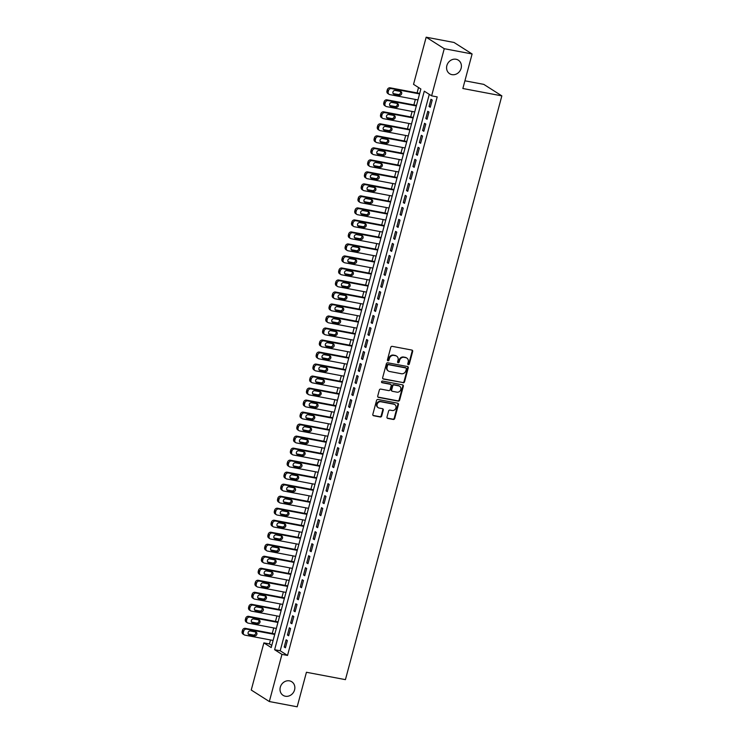 <?xml version="1.0" encoding="UTF-8"?>
<svg xmlns="http://www.w3.org/2000/svg" width="744" height="744" viewBox="0 0 744 744"><rect width="100%" height="100%" fill="white"/><g stroke="black" fill="none" stroke-linecap="round" stroke-linejoin="round"><path stroke-width="1.12" d="M408.317 364.672A0.865 0.772 122.5 0 0 409.302 363.983L412.66 351.456A1.237 1.097 122.5 0 0 411.888 350.071L392.2 346.351A1.237 1.097 122.5 0 0 390.786 347.327L387.429 359.854A0.865 0.772 122.5 0 0 388.963 360.143L389.4 358.524A3.953 3.506 122.5 0 1 393.911 355.409L395.548 355.716A3.953 3.506 122.5 0 1 398.04 360.152L397.603 361.77A0.865 0.772 122.5 0 0 398.152 362.747A0.865 0.772 122.5 0 0 399.137 362.068L399.565 360.44A3.953 3.506 122.5 0 1 404.076 357.334L405.722 357.641A3.953 3.506 122.5 0 1 408.205 362.077L407.777 363.695A0.865 0.772 122.5 0 0 408.317 364.672M407.87 364.365A0.865 0.772 122.5 0 0 408.819 363.677L412.176 351.149A1.237 1.097 122.5 0 0 411.962 350.089M387.522 360.514A0.865 0.772 122.5 0 0 388.48 359.826L388.907 358.208L389.4 358.524M397.696 362.44A0.865 0.772 122.5 0 0 398.644 361.751L399.082 360.133L399.565 360.44M289.5 680.862A8.054 7.152 122.5 0 0 280.758 685.922A8.054 7.152 122.5 0 0 283.111 695.352A8.054 7.152 122.5 0 0 285.38 696.235A8.054 7.152 122.5 0 0 294.113 691.185A8.054 7.152 122.5 0 0 291.76 681.755A8.054 7.152 122.5 0 0 289.5 680.862M456.053 59.26A8.054 7.152 122.5 0 0 447.311 64.319A8.054 7.152 122.5 0 0 449.674 73.74A8.054 7.152 122.5 0 0 451.934 74.633A8.054 7.152 122.5 0 0 460.676 69.573A8.054 7.152 122.5 0 0 458.313 60.152A8.054 7.152 122.5 0 0 456.053 59.26M386.992 417.031A1.237 1.097 122.5 0 0 387.773 418.416L393.297 419.458A1.237 1.097 122.5 0 0 394.701 418.491L398.431 404.578A1.237 1.097 122.5 0 0 397.649 403.192L377.971 399.463A1.237 1.097 122.5 0 0 376.557 400.439L372.828 414.352A1.237 1.097 122.5 0 0 373.609 415.738L380.277 417.003A1.237 1.097 122.5 0 0 381.691 416.026L383.281 410.074A1.237 1.097 122.5 0 0 382.509 408.689L379.198 408.065A3.301 2.929 122.5 0 1 380.891 401.751L393.846 404.206A3.301 2.929 122.5 0 1 392.153 410.511L389.996 410.102A1.237 1.097 122.5 0 0 388.591 411.079L386.992 417.031M426.173 37.2L454.026 42.464L472.105 53.968L462.852 88.499L501.847 95.874L345.43 679.644L306.435 672.269L297.182 706.8L269.328 701.536L251.239 690.032L263.878 642.89L271.207 647.55L420.872 89.01L413.534 84.342L426.173 37.2L444.252 48.695L431.622 95.846L424.285 91.186L274.629 649.726L281.957 654.385L269.328 701.536M472.105 53.968L444.252 48.695M429.288 94.367L280.2 650.777L287.528 655.445L437.193 96.897L431.622 95.846M287.528 655.445L281.957 654.385M403.118 382.788A1.237 1.097 122.5 0 0 404.531 381.821L408.251 367.908A1.237 1.097 122.5 0 0 407.479 366.522L387.791 362.802A1.237 1.097 122.5 0 0 386.387 363.769L382.658 377.682A1.237 1.097 122.5 0 0 383.43 379.068L402.625 382.481A1.237 1.097 122.5 0 0 404.038 381.505L407.768 367.601A1.237 1.097 122.5 0 0 407.554 366.541M403.341 386.238L399.612 400.151A1.237 1.097 122.5 0 1 398.207 401.128L378.519 397.408A1.237 1.097 122.5 0 1 377.738 396.022L379.338 390.061A1.237 1.097 122.5 0 1 380.751 389.093L388.731 390.6A1.237 1.097 122.5 0 0 390.144 389.633L391.195 385.68A1.237 1.097 122.5 0 0 390.423 384.295L382.109 382.723A0.865 0.772 122.5 0 1 382.556 381.067L402.569 384.853A1.237 1.097 122.5 0 1 403.341 386.238L402.857 385.931L399.128 399.844L399.612 400.151M430.264 107.257L432.199 100.049L430.981 99.278L429.046 106.476L430.264 107.257M427.047 119.273L428.981 112.065L427.754 111.284L425.828 118.491L427.047 119.273M423.829 131.279L425.763 124.071L424.536 123.299L422.611 130.507L423.829 131.279M420.611 143.294L422.546 136.087L421.318 135.306L419.393 142.513L420.611 143.294M417.393 155.301L419.328 148.093L418.1 147.321L416.175 154.529L417.393 155.301M414.176 167.316L416.11 160.109L414.882 159.328L412.957 166.535L414.176 167.316M410.958 179.323L412.883 172.124L411.664 171.343L409.73 178.551L410.958 179.323M407.74 191.338L409.665 184.131L408.447 183.359L406.512 190.566L407.74 191.338M404.522 203.354L406.447 196.146L405.229 195.365L403.295 202.573L404.522 203.354M401.304 215.36L403.229 208.153L402.011 207.381L400.077 214.588L401.304 215.36M398.087 227.376L400.012 220.168L398.793 219.387L396.859 226.595L398.087 227.376M394.859 239.382L396.794 232.175L395.576 231.403L393.641 238.61L394.859 239.382M391.642 251.398L393.576 244.19L392.358 243.409L390.423 250.616L391.642 251.398M388.424 263.413L390.358 256.206L389.14 255.424L387.206 262.632L388.424 263.413M385.206 275.419L387.14 268.212L385.913 267.44L383.988 274.648L385.206 275.419M381.988 287.435L383.923 280.228L382.695 279.446L380.77 286.654L381.988 287.435M378.77 299.441L380.705 292.234L379.477 291.462L377.552 298.669L378.77 299.441M375.553 311.457L377.487 304.25L376.259 303.468L374.334 310.676L375.553 311.457M372.335 323.463L374.269 316.256L373.042 315.484L371.117 322.691L372.335 323.463M369.117 335.479L371.042 328.271L369.824 327.5L367.889 334.698L369.117 335.479M365.899 347.495L367.824 340.287L366.606 339.506L364.672 346.713L365.899 347.495M362.681 359.501L364.607 352.293L363.388 351.521L361.454 358.729L362.681 359.501M359.464 371.516L361.389 364.309L360.17 363.528L358.236 370.735L359.464 371.516M356.246 383.523L358.171 376.315L356.953 375.543L355.018 382.751L356.246 383.523M353.019 395.538L354.953 388.331L353.735 387.55L351.8 394.757L353.019 395.538M349.801 407.545L351.735 400.346L350.517 399.565L348.583 406.773L349.801 407.545M346.583 419.56L348.518 412.353L347.299 411.581L345.365 418.779L346.583 419.56M343.365 431.576L345.3 424.368L344.072 423.587L342.147 430.795L343.365 431.576M340.148 443.582L342.082 436.375L340.854 435.603L338.929 442.81L340.148 443.582M336.93 455.598L338.864 448.39L337.637 447.609L335.711 454.817L336.93 455.598M333.712 467.604L335.646 460.397L334.419 459.625L332.494 466.832L333.712 467.604M330.494 479.62L332.428 472.412L331.201 471.631L329.276 478.838L330.494 479.62M327.276 491.635L329.201 484.428L327.983 483.647L326.049 490.854L327.276 491.635M324.058 503.642L325.984 496.434L324.765 495.662L322.831 502.87L324.058 503.642M320.841 515.657L322.766 508.45L321.548 507.668L319.613 514.876L320.841 515.657M317.623 527.663L319.548 520.456L318.33 519.684L316.395 526.891L317.623 527.663M314.405 539.679L316.33 532.471L315.112 531.69L313.178 538.898L314.405 539.679M311.178 551.685L313.112 544.478L311.894 543.706L309.96 550.913L311.178 551.685M307.96 563.701L309.895 556.493L308.676 555.712L306.742 562.92L307.96 563.701M304.742 575.716L306.677 568.509L305.459 567.728L303.524 574.935L304.742 575.716M301.525 587.723L303.459 580.515L302.231 579.743L300.306 586.951L301.525 587.723M298.307 599.738L300.241 592.531L299.014 591.75L297.089 598.957L298.307 599.738M295.089 611.745L297.023 604.537L295.796 603.765L293.871 610.973L295.089 611.745M291.871 623.76L293.806 616.553L292.578 615.772L290.653 622.979L291.871 623.76M288.653 635.767L290.588 628.559L289.36 627.787L287.435 634.995L288.653 635.767M286.142 639.803L284.208 647.001L285.436 647.782L287.361 640.575L286.142 639.803M418.537 87.522L417.096 92.916M415.347 99.436L413.878 104.923M412.13 111.451L410.66 116.938M408.912 123.458L407.442 128.945M405.694 135.473L404.224 140.96M402.476 147.479L400.997 152.966M399.249 159.495L397.78 164.982M396.031 171.511L394.562 176.998M392.813 183.517L391.344 189.004M389.596 195.532L388.126 201.02M386.378 207.539L384.908 213.026M383.16 219.554L381.691 225.041M379.942 231.57L378.473 237.048M376.724 243.576L375.255 249.063M373.507 255.592L372.037 261.079M370.289 267.598L368.819 273.085M367.071 279.614L365.602 285.101M363.853 291.62L362.384 297.107M360.635 303.636L359.157 309.123M357.408 315.651L355.939 321.138M354.191 327.658L352.721 333.145M350.973 339.673L349.503 345.16M347.755 351.68L346.286 357.167M344.537 363.695L343.068 369.182M341.319 375.701L339.85 381.188M338.102 387.717L336.632 393.204M334.884 399.733L333.414 405.22M331.666 411.739L330.197 417.226M328.448 423.755L326.979 429.242M325.23 435.761L323.761 441.248M322.012 447.776L320.543 453.263M318.795 459.792L317.316 465.27M315.568 471.798L314.098 477.285M312.35 483.814L310.88 489.301M309.132 495.82L307.663 501.307M305.914 507.836L304.445 513.323M302.696 519.842L301.227 525.329M299.479 531.858L298.009 537.345M296.261 543.873L294.791 549.351M293.043 555.88L291.574 561.367M289.825 567.895L288.356 573.382M286.607 579.901L285.138 585.389M283.39 591.917L281.92 597.404M280.172 603.923L278.702 609.41M276.954 615.939L275.475 621.426M273.727 627.955L272.257 633.442M270.509 639.961L269.449 643.941L271.774 645.42M501.847 95.874L483.767 84.37L464.916 80.808M269.449 643.941L263.878 642.89M280.2 650.777L274.629 649.726M429.046 106.476L430.404 106.736M425.828 118.491L427.186 118.752M422.611 130.507L423.968 130.758M419.393 142.513L420.751 142.774M416.175 154.529L417.533 154.78M412.957 166.535L414.315 166.796M409.73 178.551L411.097 178.811M406.512 190.566L407.879 190.817M403.295 202.573L404.662 202.833M400.077 214.588L401.444 214.839M396.859 226.595L398.217 226.855M393.641 238.61L394.999 238.861M390.423 250.616L391.781 250.877M387.206 262.632L388.563 262.892M383.988 274.648L385.346 274.899M380.77 286.654L382.128 286.914M377.552 298.669L378.91 298.921M374.334 310.676L375.692 310.936M371.117 322.691L372.474 322.952M367.889 334.698L369.257 334.958M364.672 346.713L366.039 346.974M361.454 358.729L362.821 358.98M358.236 370.735L359.603 370.996M355.018 382.751L356.376 383.002M351.8 394.757L353.158 395.018M348.583 406.773L349.94 407.033M345.365 418.779L346.723 419.039M342.147 430.795L343.505 431.055M338.929 442.81L340.287 443.061M335.711 454.817L337.069 455.077M332.494 466.832L333.851 467.083M329.276 478.838L330.634 479.099M326.049 490.854L327.416 491.114M322.831 502.87L324.198 503.121M319.613 514.876L320.98 515.136M316.395 526.891L317.762 527.143M313.178 538.898L314.535 539.158M309.96 550.913L311.317 551.174M306.742 562.92L308.1 563.18M303.524 574.935L304.882 575.196M300.306 586.951L301.664 587.202M297.089 598.957L298.446 599.218M293.871 610.973L295.228 611.224M290.653 622.979L292.011 623.24M287.435 634.995L288.793 635.255M284.208 647.001L285.575 647.261M406.829 358.078L406.345 357.771A3.953 3.506 122.5 0 0 405.229 357.334L405.722 357.641M399.082 360.133A3.953 3.506 122.5 0 1 403.592 357.018L405.229 357.334M396.664 356.153L396.171 355.846A3.953 3.506 122.5 0 0 395.064 355.409L395.548 355.716M388.907 358.208A3.953 3.506 122.5 0 1 393.418 355.102L395.064 355.409M382.862 378.743A1.237 1.097 122.5 0 0 382.946 378.761L402.625 382.481M406.373 368.912A0.865 0.772 122.5 0 0 405.833 367.945L388.554 364.681A0.865 0.772 122.5 0 0 387.568 365.36L387.113 367.071A3.953 3.506 122.5 0 0 389.596 371.498L401.407 373.739A3.953 3.506 122.5 0 0 405.917 370.624L406.373 368.912M405.778 367.908A0.865 0.772 122.5 0 0 405.341 367.638L405.833 367.945M388.489 371.061L387.996 370.754A3.953 3.506 122.5 0 1 386.62 366.755L387.075 365.044A0.865 0.772 122.5 0 1 388.061 364.365L405.341 367.638M377.952 397.073A1.237 1.097 122.5 0 0 378.036 397.091L397.714 400.811A1.237 1.097 122.5 0 0 399.128 399.844M390.767 384.434L390.274 384.118A1.237 1.097 122.5 0 0 389.93 383.978L381.653 382.416M397.017 392.172A3.301 2.929 122.5 0 0 398.7 385.857L394.143 384.992A1.237 1.097 122.5 0 0 392.73 385.969L391.67 389.921A1.237 1.097 122.5 0 0 392.451 391.307L397.017 392.172M399.63 386.229L399.147 385.913A3.301 2.929 122.5 0 0 398.217 385.55L398.7 385.857M392.097 391.167L391.614 390.86A1.237 1.097 122.5 0 1 391.186 389.605L392.237 385.662A1.237 1.097 122.5 0 1 393.65 384.685L398.217 385.55M402.857 385.931A1.237 1.097 122.5 0 0 402.644 384.871M394.776 404.569L394.283 404.262A3.301 2.929 122.5 0 0 393.362 403.89L393.846 404.206M378.268 407.693L377.785 407.387A3.301 2.929 122.5 0 1 380.398 401.444L393.362 403.89M373.042 415.412A1.237 1.097 122.5 0 0 373.116 415.431L379.793 416.687A1.237 1.097 122.5 0 0 381.198 415.719L382.797 409.758A1.237 1.097 122.5 0 0 382.583 408.707M387.206 418.091A1.237 1.097 122.5 0 0 387.28 418.109L392.804 419.151A1.237 1.097 122.5 0 0 394.218 418.175L397.938 404.262A1.237 1.097 122.5 0 0 397.733 403.211M419.69 93.4L390.182 87.82A2.52 2.232 -57.5 0 0 387.308 89.801L386.982 91.001A2.52 2.232 -57.5 0 0 387.866 93.549L389.084 94.33A2.52 2.232 122.5 0 0 389.791 94.609L417.942 99.929M389.084 94.33A2.52 2.232 122.5 0 1 388.21 91.782L388.526 90.582A2.52 2.232 122.5 0 1 391.4 88.601L419.551 93.921M393.009 93.53L398.217 94.516A2.018 1.786 122.5 0 0 400.328 91.419M394.097 94.283L399.444 95.297A2.018 1.786 122.5 0 0 400.467 91.447L395.12 90.443A2.018 1.786 122.5 0 0 394.097 94.283L393.083 93.642M416.473 105.415L386.964 99.835A2.52 2.232 -57.5 0 0 384.09 101.816L383.764 103.016A2.52 2.232 -57.5 0 0 384.648 105.564L385.866 106.336A2.52 2.232 122.5 0 0 386.573 106.615L414.724 111.944M385.866 106.336A2.52 2.232 122.5 0 1 384.992 103.797L385.308 102.588A2.52 2.232 122.5 0 1 388.182 100.607L416.333 105.936M389.791 105.546L394.999 106.532A2.018 1.786 122.5 0 0 397.11 103.435M390.87 106.299L396.227 107.303A2.018 1.786 122.5 0 0 397.25 103.463L391.902 102.449A2.018 1.786 122.5 0 0 390.87 106.299L389.865 105.657M413.255 117.422L383.746 111.842A2.52 2.232 -57.5 0 0 380.872 113.823L380.547 115.032A2.52 2.232 -57.5 0 0 381.43 117.571L382.649 118.352A2.52 2.232 122.5 0 0 383.355 118.631L411.506 123.95M382.649 118.352A2.52 2.232 122.5 0 1 381.774 115.804L382.091 114.604A2.52 2.232 122.5 0 1 384.964 112.623L413.115 117.943M386.573 117.552L391.781 118.538A2.018 1.786 122.5 0 0 393.892 115.45M387.652 118.305L392.999 119.319A2.018 1.786 122.5 0 0 394.032 115.478L388.684 114.464A2.018 1.786 122.5 0 0 387.652 118.305L386.648 117.664M410.037 129.437L380.528 123.857A2.52 2.232 -57.5 0 0 377.654 125.838L377.329 127.038A2.52 2.232 -57.5 0 0 378.203 129.586L379.431 130.358A2.52 2.232 122.5 0 0 380.138 130.637L408.289 135.966M379.431 130.358A2.52 2.232 122.5 0 1 378.547 127.819L378.873 126.62A2.52 2.232 122.5 0 1 381.746 124.639L409.898 129.958M383.355 129.568L388.563 130.553A2.018 1.786 122.5 0 0 390.674 127.457M384.434 130.321L389.782 131.325A2.018 1.786 122.5 0 0 390.814 127.484L385.466 126.471A2.018 1.786 122.5 0 0 384.434 130.321L383.43 129.679M406.819 141.453L377.301 135.873A2.52 2.232 -57.5 0 0 374.437 137.854L374.111 139.054A2.52 2.232 -57.5 0 0 374.985 141.593L376.213 142.374A2.52 2.232 122.5 0 0 376.92 142.653L405.071 147.972M376.213 142.374A2.52 2.232 122.5 0 1 375.329 139.826L375.655 138.626A2.52 2.232 122.5 0 1 378.529 136.645L406.68 141.965M380.138 141.583L385.346 142.56A2.018 1.786 122.5 0 0 387.457 139.472M381.216 142.327L386.564 143.341A2.018 1.786 122.5 0 0 387.596 139.5L382.249 138.486A2.018 1.786 122.5 0 0 381.216 142.327L380.212 141.685M403.601 153.459L374.083 147.879A2.52 2.232 -57.5 0 0 371.219 149.86L370.893 151.06A2.52 2.232 -57.5 0 0 371.768 153.608L372.995 154.389A2.52 2.232 122.5 0 0 373.702 154.668L401.853 159.988M372.995 154.389A2.52 2.232 122.5 0 1 372.112 151.841L372.437 150.641A2.52 2.232 122.5 0 1 375.311 148.661L403.462 153.98M376.92 153.59L382.128 154.575A2.018 1.786 122.5 0 0 384.239 151.478M377.999 154.343L383.346 155.357A2.018 1.786 122.5 0 0 384.378 151.506L379.031 150.502A2.018 1.786 122.5 0 0 377.999 154.343L376.994 153.701M400.374 165.475L370.865 159.895A2.52 2.232 -57.5 0 0 367.992 161.876L367.676 163.076A2.52 2.232 -57.5 0 0 368.55 165.624L369.777 166.396A2.52 2.232 122.5 0 0 370.484 166.675L398.626 171.994M369.777 166.396A2.52 2.232 122.5 0 1 368.894 163.847L369.219 162.648A2.52 2.232 122.5 0 1 372.093 160.667L400.244 165.996M373.702 165.605L378.91 166.591A2.018 1.786 122.5 0 0 381.021 163.494M374.781 166.349L380.128 167.363A2.018 1.786 122.5 0 0 381.161 163.522L375.813 162.508A2.018 1.786 122.5 0 0 374.781 166.349L373.776 165.717M397.157 177.481L367.648 171.901A2.52 2.232 -57.5 0 0 364.774 173.882L364.458 175.082A2.52 2.232 -57.5 0 0 365.332 177.63L366.56 178.411A2.52 2.232 122.5 0 0 367.266 178.69L395.408 184.01M366.56 178.411A2.52 2.232 122.5 0 1 365.676 175.863L366.002 174.663A2.52 2.232 122.5 0 1 368.875 172.682L397.017 178.002M370.484 177.611L375.692 178.597A2.018 1.786 122.5 0 0 377.803 175.51M371.563 178.365L376.91 179.378A2.018 1.786 122.5 0 0 377.943 175.528L372.595 174.524A2.018 1.786 122.5 0 0 371.563 178.365L370.558 177.723M393.939 189.497L364.43 183.917A2.52 2.232 -57.5 0 0 361.556 185.898L361.24 187.097A2.52 2.232 -57.5 0 0 362.114 189.646L363.332 190.418A2.52 2.232 122.5 0 0 364.039 190.697L392.19 196.025M363.332 190.418A2.52 2.232 122.5 0 1 362.458 187.879L362.784 186.67A2.52 2.232 122.5 0 1 365.657 184.689L393.799 190.018M367.266 189.627L372.474 190.613A2.018 1.786 122.5 0 0 374.576 187.516M368.345 190.38L373.693 191.385A2.018 1.786 122.5 0 0 374.725 187.544L369.377 186.53A2.018 1.786 122.5 0 0 368.345 190.38L367.341 189.739M390.721 201.503L361.212 195.923A2.52 2.232 -57.5 0 0 358.338 197.904L358.022 199.113A2.52 2.232 -57.5 0 0 358.896 201.652L360.115 202.433A2.52 2.232 122.5 0 0 360.821 202.712L388.973 208.032M360.115 202.433A2.52 2.232 122.5 0 1 359.24 199.885L359.566 198.685A2.52 2.232 122.5 0 1 362.43 196.704L390.581 202.024M364.048 201.633L369.257 202.619A2.018 1.786 122.5 0 0 371.358 199.532M365.127 202.387L370.475 203.4A2.018 1.786 122.5 0 0 371.507 199.559L366.16 198.546A2.018 1.786 122.5 0 0 365.127 202.387L364.123 201.745M387.503 213.519L357.994 207.939A2.52 2.232 -57.5 0 0 355.121 209.92L354.804 211.119A2.52 2.232 -57.5 0 0 355.678 213.668L356.897 214.439A2.52 2.232 122.5 0 0 357.604 214.718L385.755 220.047M356.897 214.439A2.52 2.232 122.5 0 1 356.023 211.9L356.348 210.701A2.52 2.232 122.5 0 1 359.213 208.72L387.364 214.04M360.831 213.649L366.029 214.635A2.018 1.786 122.5 0 0 368.141 211.538M361.909 214.402L367.257 215.407A2.018 1.786 122.5 0 0 368.289 211.566L362.942 210.552A2.018 1.786 122.5 0 0 361.909 214.402L360.896 213.761M384.285 225.534L354.776 219.954A2.52 2.232 -57.5 0 0 351.903 221.935L351.577 223.135A2.52 2.232 -57.5 0 0 352.461 225.674L353.679 226.455A2.52 2.232 122.5 0 0 354.386 226.734L382.537 232.054M353.679 226.455A2.52 2.232 122.5 0 1 352.805 223.907L353.121 222.707A2.52 2.232 122.5 0 1 355.995 220.726L384.146 226.055M357.613 225.665L362.812 226.641A2.018 1.786 122.5 0 0 364.923 223.553M358.692 226.409L364.039 227.422A2.018 1.786 122.5 0 0 365.062 223.581L359.715 222.568A2.018 1.786 122.5 0 0 358.692 226.409L357.678 225.767M381.067 237.541L351.559 231.961A2.52 2.232 -57.5 0 0 348.685 233.942L348.359 235.141A2.52 2.232 -57.5 0 0 349.243 237.689L350.461 238.471A2.52 2.232 122.5 0 0 351.168 238.75L379.319 244.069M350.461 238.471A2.52 2.232 122.5 0 1 349.587 235.922L349.903 234.723A2.52 2.232 122.5 0 1 352.777 232.742L380.928 238.061M354.395 237.671L359.594 238.657A2.018 1.786 122.5 0 0 361.705 235.56M355.474 238.424L360.821 239.438A2.018 1.786 122.5 0 0 361.844 235.588L356.497 234.583A2.018 1.786 122.5 0 0 355.474 238.424L354.46 237.782M377.85 249.556L348.341 243.976A2.52 2.232 -57.5 0 0 345.467 245.957L345.142 247.157A2.52 2.232 -57.5 0 0 346.025 249.705L347.243 250.477A2.52 2.232 122.5 0 0 347.95 250.756L376.101 256.076M347.243 250.477A2.52 2.232 122.5 0 1 346.369 247.938L346.685 246.729A2.52 2.232 122.5 0 1 349.559 244.748L377.71 250.077M351.168 249.686L356.376 250.672A2.018 1.786 122.5 0 0 358.487 247.575M352.256 250.43L357.604 251.444A2.018 1.786 122.5 0 0 358.627 247.603L353.279 246.589A2.018 1.786 122.5 0 0 352.256 250.43L351.242 249.798M374.632 261.562L345.123 255.983A2.52 2.232 -57.5 0 0 342.249 257.963L341.924 259.172A2.52 2.232 -57.5 0 0 342.807 261.711L344.026 262.493A2.52 2.232 122.5 0 0 344.732 262.772L372.884 268.091M344.026 262.493A2.52 2.232 122.5 0 1 343.151 259.944L343.468 258.745A2.52 2.232 122.5 0 1 346.341 256.764L374.492 262.083M347.95 261.693L353.158 262.678A2.018 1.786 122.5 0 0 355.269 259.591M349.029 262.446L354.386 263.46A2.018 1.786 122.5 0 0 355.409 259.609L350.061 258.605A2.018 1.786 122.5 0 0 349.029 262.446L348.025 261.804M371.414 273.578L341.905 267.998A2.52 2.232 -57.5 0 0 339.032 269.979L338.706 271.179A2.52 2.232 -57.5 0 0 339.589 273.727L340.808 274.499A2.52 2.232 122.5 0 0 341.515 274.778L369.666 280.107M340.808 274.499A2.52 2.232 122.5 0 1 339.934 271.96L340.25 270.76A2.52 2.232 122.5 0 1 343.124 268.77L371.275 274.099M344.732 273.708L349.94 274.694A2.018 1.786 122.5 0 0 352.052 271.597M345.811 274.462L351.159 275.466A2.018 1.786 122.5 0 0 352.191 271.625L346.844 270.611A2.018 1.786 122.5 0 0 345.811 274.462L344.807 273.82M368.196 285.594L338.687 280.014A2.52 2.232 -57.5 0 0 335.814 281.995L335.488 283.194A2.52 2.232 -57.5 0 0 336.362 285.733L337.59 286.514A2.52 2.232 122.5 0 0 338.297 286.793L366.448 292.113M337.59 286.514A2.52 2.232 122.5 0 1 336.707 283.966L337.032 282.767A2.52 2.232 122.5 0 1 339.906 280.786L368.057 286.105M341.515 285.724L346.723 286.7A2.018 1.786 122.5 0 0 348.834 283.613M342.593 286.468L347.941 287.482A2.018 1.786 122.5 0 0 348.973 283.641L343.626 282.627A2.018 1.786 122.5 0 0 342.593 286.468L341.589 285.826M364.978 297.6L335.46 292.02A2.52 2.232 -57.5 0 0 332.596 294.001L332.27 295.201A2.52 2.232 -57.5 0 0 333.145 297.749L334.372 298.53A2.52 2.232 122.5 0 0 335.079 298.8L363.23 304.129M334.372 298.53A2.52 2.232 122.5 0 1 333.489 295.982L333.814 294.782A2.52 2.232 122.5 0 1 336.688 292.801L364.839 298.121M338.297 297.73L343.505 298.716A2.018 1.786 122.5 0 0 345.616 295.619M339.376 298.483L344.723 299.488A2.018 1.786 122.5 0 0 345.755 295.647L340.408 294.633A2.018 1.786 122.5 0 0 339.376 298.483L338.371 297.842M361.761 309.616L332.243 304.036A2.52 2.232 -57.5 0 0 329.378 306.017L329.053 307.216A2.52 2.232 -57.5 0 0 329.927 309.764L331.154 310.536A2.52 2.232 122.5 0 0 331.861 310.815L360.012 316.135M331.154 310.536A2.52 2.232 122.5 0 1 330.271 307.988L330.596 306.788A2.52 2.232 122.5 0 1 333.47 304.808L361.621 310.136M335.079 309.746L340.287 310.732A2.018 1.786 122.5 0 0 342.398 307.635M336.158 310.49L341.505 311.504A2.018 1.786 122.5 0 0 342.538 307.663L337.19 306.649A2.018 1.786 122.5 0 0 336.158 310.49L335.153 309.848M358.534 321.622L329.025 316.042A2.52 2.232 -57.5 0 0 326.151 318.023L325.835 319.223A2.52 2.232 -57.5 0 0 326.709 321.771L327.937 322.552A2.52 2.232 122.5 0 0 328.643 322.831L356.785 328.151M327.937 322.552A2.52 2.232 122.5 0 1 327.053 320.004L327.379 318.804A2.52 2.232 122.5 0 1 330.252 316.823L358.394 322.143M331.861 321.752L337.069 322.738A2.018 1.786 122.5 0 0 339.18 319.641M332.94 322.505L338.288 323.519A2.018 1.786 122.5 0 0 339.32 319.669L333.972 318.664A2.018 1.786 122.5 0 0 332.94 322.505L331.936 321.864M355.316 333.638L325.807 328.058A2.52 2.232 -57.5 0 0 322.933 330.038L322.617 331.238A2.52 2.232 -57.5 0 0 323.491 333.786L324.719 334.558A2.52 2.232 122.5 0 0 325.426 334.837L353.567 340.166M324.719 334.558A2.52 2.232 122.5 0 1 323.835 332.019L324.161 330.81A2.52 2.232 122.5 0 1 327.034 328.829L355.176 334.158M328.643 333.768L333.851 334.754A2.018 1.786 122.5 0 0 335.963 331.657M329.722 334.512L335.07 335.525A2.018 1.786 122.5 0 0 336.102 331.685L330.755 330.671A2.018 1.786 122.5 0 0 329.722 334.512L328.718 333.879M352.098 345.644L322.589 340.064A2.52 2.232 -57.5 0 0 319.715 342.045L319.399 343.254A2.52 2.232 -57.5 0 0 320.273 345.793L321.492 346.574A2.52 2.232 122.5 0 0 322.199 346.853L350.35 352.172M321.492 346.574A2.52 2.232 122.5 0 1 320.618 344.026L320.943 342.826A2.52 2.232 122.5 0 1 323.817 340.845L351.959 346.165M325.426 345.774L330.634 346.76A2.018 1.786 122.5 0 0 332.735 343.672M326.504 346.527L331.852 347.541A2.018 1.786 122.5 0 0 332.884 343.691L327.537 342.686A2.018 1.786 122.5 0 0 326.504 346.527L325.5 345.886M348.88 357.659L319.371 352.079A2.52 2.232 -57.5 0 0 316.498 354.06L316.181 355.26A2.52 2.232 -57.5 0 0 317.056 357.808L318.274 358.58A2.52 2.232 122.5 0 0 318.981 358.859L347.132 364.188M318.274 358.58A2.52 2.232 122.5 0 1 317.4 356.041L317.725 354.842A2.52 2.232 122.5 0 1 320.59 352.861L348.741 358.18M322.208 357.79L327.416 358.775A2.018 1.786 122.5 0 0 329.518 355.678M323.287 358.543L328.634 359.547A2.018 1.786 122.5 0 0 329.666 355.706L324.319 354.693A2.018 1.786 122.5 0 0 323.287 358.543L322.282 357.901M345.662 369.675L316.154 364.095A2.52 2.232 -57.5 0 0 313.28 366.076L312.964 367.276A2.52 2.232 -57.5 0 0 313.838 369.815L315.056 370.596A2.52 2.232 122.5 0 0 315.763 370.875L343.914 376.194M315.056 370.596A2.52 2.232 122.5 0 1 314.182 368.048L314.507 366.848A2.52 2.232 122.5 0 1 317.372 364.867L345.523 370.187M318.99 369.805L324.189 370.782A2.018 1.786 122.5 0 0 326.3 367.694M320.069 370.549L325.416 371.563A2.018 1.786 122.5 0 0 326.449 367.722L321.101 366.708A2.018 1.786 122.5 0 0 320.069 370.549L319.055 369.908M342.445 381.681L312.936 376.101A2.52 2.232 -57.5 0 0 310.062 378.082L309.737 379.282A2.52 2.232 -57.5 0 0 310.62 381.83L311.838 382.611A2.52 2.232 122.5 0 0 312.545 382.881L340.696 388.21M311.838 382.611A2.52 2.232 122.5 0 1 310.964 380.063L311.28 378.863A2.52 2.232 122.5 0 1 314.154 376.882L342.305 382.202M315.772 381.812L320.971 382.797A2.018 1.786 122.5 0 0 323.082 379.7M316.851 382.565L322.199 383.579A2.018 1.786 122.5 0 0 323.222 379.728L317.874 378.715A2.018 1.786 122.5 0 0 316.851 382.565L315.837 381.923M339.227 393.697L309.718 388.117A2.52 2.232 -57.5 0 0 306.844 390.098L306.519 391.298A2.52 2.232 -57.5 0 0 307.402 393.846L308.621 394.618A2.52 2.232 122.5 0 0 309.327 394.897L337.478 400.216M308.621 394.618A2.52 2.232 122.5 0 1 307.746 392.069L308.062 390.87A2.52 2.232 122.5 0 1 310.936 388.889L339.087 394.218M312.554 393.827L317.753 394.813A2.018 1.786 122.5 0 0 319.864 391.716M313.633 394.571L318.981 395.585A2.018 1.786 122.5 0 0 320.004 391.744L314.656 390.73A2.018 1.786 122.5 0 0 313.633 394.571L312.62 393.939M336.009 405.703L306.5 400.123A2.52 2.232 -57.5 0 0 303.626 402.104L303.301 403.304A2.52 2.232 -57.5 0 0 304.184 405.852L305.403 406.633A2.52 2.232 122.5 0 0 306.109 406.912L334.261 412.232M305.403 406.633A2.52 2.232 122.5 0 1 304.529 404.085L304.845 402.885A2.52 2.232 122.5 0 1 307.718 400.904L335.87 406.224M309.327 405.833L314.535 406.819A2.018 1.786 122.5 0 0 316.646 403.722M310.415 406.587L315.763 407.6A2.018 1.786 122.5 0 0 316.786 403.75L311.438 402.746A2.018 1.786 122.5 0 0 310.415 406.587L309.402 405.945M332.791 417.719L303.282 412.139A2.52 2.232 -57.5 0 0 300.409 414.12L300.083 415.319A2.52 2.232 -57.5 0 0 300.967 417.868L302.185 418.639A2.52 2.232 122.5 0 0 302.892 418.918L331.043 424.247M302.185 418.639A2.52 2.232 122.5 0 1 301.311 416.101L301.627 414.892A2.52 2.232 122.5 0 1 304.501 412.911L332.652 418.24M306.109 417.849L311.317 418.835A2.018 1.786 122.5 0 0 313.429 415.738M307.188 418.602L312.545 419.607A2.018 1.786 122.5 0 0 313.568 415.766L308.221 414.752A2.018 1.786 122.5 0 0 307.188 418.602L306.184 417.961M329.573 429.725L300.065 424.145A2.52 2.232 -57.5 0 0 297.191 426.126L296.865 427.335A2.52 2.232 -57.5 0 0 297.749 429.874L298.967 430.655A2.52 2.232 122.5 0 0 299.674 430.934L327.825 436.254M298.967 430.655A2.52 2.232 122.5 0 1 298.093 428.107L298.409 426.907A2.52 2.232 122.5 0 1 301.283 424.926L329.434 430.246M302.892 429.855L308.1 430.841A2.018 1.786 122.5 0 0 310.211 427.754M303.971 430.609L309.318 431.622A2.018 1.786 122.5 0 0 310.35 427.781L305.003 426.768A2.018 1.786 122.5 0 0 303.971 430.609L302.966 429.967M326.356 441.741L296.847 436.161A2.52 2.232 -57.5 0 0 293.973 438.142L293.648 439.341A2.52 2.232 -57.5 0 0 294.522 441.889L295.749 442.661A2.52 2.232 122.5 0 0 296.456 442.94L324.607 448.269M295.749 442.661A2.52 2.232 122.5 0 1 294.866 440.123L295.191 438.923A2.52 2.232 122.5 0 1 298.065 436.942L326.216 442.262M299.674 441.871L304.882 442.857A2.018 1.786 122.5 0 0 306.993 439.76M300.753 442.624L306.1 443.629A2.018 1.786 122.5 0 0 307.132 439.788L301.785 438.774A2.018 1.786 122.5 0 0 300.753 442.624L299.748 441.983M323.138 453.756L293.62 448.176A2.52 2.232 -57.5 0 0 290.755 450.157L290.43 451.357A2.52 2.232 -57.5 0 0 291.304 453.896L292.532 454.677A2.52 2.232 122.5 0 0 293.238 454.956L321.389 460.276M292.532 454.677A2.52 2.232 122.5 0 1 291.648 452.129L291.974 450.929A2.52 2.232 122.5 0 1 294.847 448.948L322.998 454.268M296.456 453.887L301.664 454.863A2.018 1.786 122.5 0 0 303.775 451.775M297.535 454.631L302.882 455.644A2.018 1.786 122.5 0 0 303.915 451.803L298.567 450.79A2.018 1.786 122.5 0 0 297.535 454.631L296.531 453.989M319.92 465.763L290.402 460.183A2.52 2.232 -57.5 0 0 287.537 462.163L287.212 463.363A2.52 2.232 -57.5 0 0 288.086 465.911L289.314 466.693A2.52 2.232 122.5 0 0 290.021 466.972L318.172 472.291M289.314 466.693A2.52 2.232 122.5 0 1 288.43 464.144L288.756 462.945A2.52 2.232 122.5 0 1 291.629 460.964L319.781 466.283M293.238 465.893L298.446 466.879A2.018 1.786 122.5 0 0 300.557 463.782M294.317 466.646L299.665 467.66A2.018 1.786 122.5 0 0 300.697 463.81L295.349 462.805A2.018 1.786 122.5 0 0 294.317 466.646L293.313 466.004M316.693 477.778L287.184 472.198A2.52 2.232 -57.5 0 0 284.31 474.179L283.994 475.379A2.52 2.232 -57.5 0 0 284.868 477.927L286.096 478.699A2.52 2.232 122.5 0 0 286.803 478.978L314.945 484.298M286.096 478.699A2.52 2.232 122.5 0 1 285.212 476.151L285.538 474.951A2.52 2.232 122.5 0 1 288.412 472.97L316.553 478.299M290.021 477.908L295.228 478.894A2.018 1.786 122.5 0 0 297.34 475.797M291.099 478.652L296.447 479.666A2.018 1.786 122.5 0 0 297.479 475.825L292.132 474.812A2.018 1.786 122.5 0 0 291.099 478.652L290.095 478.02M313.475 489.784L283.966 484.204A2.52 2.232 -57.5 0 0 281.093 486.185L280.776 487.394A2.52 2.232 -57.5 0 0 281.651 489.933L282.878 490.714A2.52 2.232 122.5 0 0 283.585 490.994L311.727 496.313M282.878 490.714A2.52 2.232 122.5 0 1 281.995 488.166L282.32 486.967A2.52 2.232 122.5 0 1 285.194 484.986L313.336 490.305M286.803 489.915L292.011 490.901A2.018 1.786 122.5 0 0 294.122 487.813M287.882 490.668L293.229 491.682A2.018 1.786 122.5 0 0 294.261 487.832L288.914 486.827A2.018 1.786 122.5 0 0 287.882 490.668L286.877 490.026M310.257 501.8L280.748 496.22A2.52 2.232 -57.5 0 0 277.875 498.201L277.558 499.401A2.52 2.232 -57.5 0 0 278.433 501.949L279.651 502.721A2.52 2.232 122.5 0 0 280.358 503L308.509 508.329M279.651 502.721A2.52 2.232 122.5 0 1 278.777 500.182L279.102 498.973A2.52 2.232 122.5 0 1 281.976 496.992L310.118 502.321M283.585 501.93L288.793 502.916A2.018 1.786 122.5 0 0 290.895 499.819M284.664 502.684L290.011 503.688A2.018 1.786 122.5 0 0 291.043 499.847L285.696 498.833A2.018 1.786 122.5 0 0 284.664 502.684L283.659 502.042M307.039 513.816L277.531 508.236A2.52 2.232 -57.5 0 0 274.657 510.217L274.341 511.416A2.52 2.232 -57.5 0 0 275.215 513.955L276.433 514.736A2.52 2.232 122.5 0 0 277.14 515.015L305.291 520.335M276.433 514.736A2.52 2.232 122.5 0 1 275.559 512.188L275.885 510.989A2.52 2.232 122.5 0 1 278.749 509.008L306.9 514.327M280.367 513.937L285.575 514.922A2.018 1.786 122.5 0 0 287.677 511.835M281.446 514.69L286.793 515.704A2.018 1.786 122.5 0 0 287.826 511.863L282.478 510.849A2.018 1.786 122.5 0 0 281.446 514.69L280.442 514.048M303.822 525.822L274.313 520.242A2.52 2.232 -57.5 0 0 271.439 522.223L271.123 523.423A2.52 2.232 -57.5 0 0 271.997 525.971L273.215 526.743A2.52 2.232 122.5 0 0 273.922 527.022L302.073 532.351M273.215 526.743A2.52 2.232 122.5 0 1 272.341 524.204L272.667 523.004A2.52 2.232 122.5 0 1 275.531 521.023L303.682 526.343M277.149 525.952L282.348 526.938A2.018 1.786 122.5 0 0 284.459 523.841M278.228 526.706L283.576 527.71A2.018 1.786 122.5 0 0 284.608 523.869L279.26 522.855A2.018 1.786 122.5 0 0 278.228 526.706L277.214 526.064M300.604 537.838L271.095 532.258A2.52 2.232 -57.5 0 0 268.221 534.239L267.896 535.438A2.52 2.232 -57.5 0 0 268.779 537.986L269.998 538.758A2.52 2.232 122.5 0 0 270.704 539.037L298.856 544.357M269.998 538.758A2.52 2.232 122.5 0 1 269.123 536.21L269.44 535.01A2.52 2.232 122.5 0 1 272.313 533.029L300.464 538.358M273.932 537.968L279.13 538.954A2.018 1.786 122.5 0 0 281.241 535.857M275.01 538.712L280.358 539.726A2.018 1.786 122.5 0 0 281.381 535.885L276.033 534.871A2.018 1.786 122.5 0 0 275.01 538.712L273.997 538.07M297.386 549.844L267.877 544.264A2.52 2.232 -57.5 0 0 265.004 546.245L264.678 547.445A2.52 2.232 -57.5 0 0 265.562 549.993L266.78 550.774A2.52 2.232 122.5 0 0 267.487 551.053L295.638 556.373M266.78 550.774A2.52 2.232 122.5 0 1 265.906 548.226L266.222 547.026A2.52 2.232 122.5 0 1 269.096 545.045L297.247 550.365M270.704 549.974L275.912 550.96A2.018 1.786 122.5 0 0 278.024 547.863M271.793 550.727L277.14 551.741A2.018 1.786 122.5 0 0 278.163 547.891L272.816 546.886A2.018 1.786 122.5 0 0 271.793 550.727L270.779 550.086M294.168 561.86L264.659 556.279A2.52 2.232 -57.5 0 0 261.786 558.26L261.46 559.46A2.52 2.232 -57.5 0 0 262.344 562.008L263.562 562.78A2.52 2.232 122.5 0 0 264.269 563.059L292.42 568.379M263.562 562.78A2.52 2.232 122.5 0 1 262.688 560.241L263.004 559.032A2.52 2.232 122.5 0 1 265.878 557.051L294.029 562.38M267.487 561.99L272.695 562.976A2.018 1.786 122.5 0 0 274.806 559.879M268.575 562.734L273.922 563.747A2.018 1.786 122.5 0 0 274.945 559.906L269.598 558.893A2.018 1.786 122.5 0 0 268.575 562.734L267.561 562.101M290.951 573.866L261.442 568.286A2.52 2.232 -57.5 0 0 258.568 570.267L258.242 571.476A2.52 2.232 -57.5 0 0 259.126 574.015L260.344 574.796A2.52 2.232 122.5 0 0 261.051 575.075L289.202 580.394M260.344 574.796A2.52 2.232 122.5 0 1 259.47 572.248L259.786 571.048A2.52 2.232 122.5 0 1 262.66 569.067L290.811 574.387M264.269 573.996L269.477 574.982A2.018 1.786 122.5 0 0 271.588 571.894M265.348 574.749L270.695 575.763A2.018 1.786 122.5 0 0 271.727 571.913L266.38 570.908A2.018 1.786 122.5 0 0 265.348 574.749L264.343 574.108M287.733 585.881L258.224 580.301A2.52 2.232 -57.5 0 0 255.35 582.282L255.025 583.482A2.52 2.232 -57.5 0 0 255.908 586.03L257.126 586.802A2.52 2.232 122.5 0 0 257.833 587.081L285.984 592.41M257.126 586.802A2.52 2.232 122.5 0 1 256.252 584.263L256.568 583.064A2.52 2.232 122.5 0 1 259.442 581.083L287.593 586.402M261.051 586.012L266.259 586.997A2.018 1.786 122.5 0 0 268.37 583.901M262.13 586.765L267.477 587.769A2.018 1.786 122.5 0 0 268.51 583.928L263.162 582.915A2.018 1.786 122.5 0 0 262.13 586.765L261.125 586.123M284.515 597.897L255.006 592.317A2.52 2.232 -57.5 0 0 252.132 594.298L251.807 595.498A2.52 2.232 -57.5 0 0 252.681 598.036L253.909 598.818A2.52 2.232 122.5 0 0 254.615 599.097L282.767 604.416M253.909 598.818A2.52 2.232 122.5 0 1 253.025 596.269L253.351 595.07A2.52 2.232 122.5 0 1 256.224 593.089L284.375 598.409M257.833 598.027L263.041 599.004A2.018 1.786 122.5 0 0 265.152 595.916M258.912 598.771L264.26 599.785A2.018 1.786 122.5 0 0 265.292 595.944L259.944 594.93A2.018 1.786 122.5 0 0 258.912 598.771L257.908 598.13M281.297 609.903L251.779 604.323A2.52 2.232 -57.5 0 0 248.915 606.304L248.589 607.504A2.52 2.232 -57.5 0 0 249.463 610.052L250.691 610.833A2.52 2.232 122.5 0 0 251.398 611.103L279.549 616.432M250.691 610.833A2.52 2.232 122.5 0 1 249.807 608.285L250.133 607.085A2.52 2.232 122.5 0 1 253.007 605.105L281.158 610.424M254.615 610.034L259.823 611.019A2.018 1.786 122.5 0 0 261.935 607.922M255.694 610.787L261.042 611.801A2.018 1.786 122.5 0 0 262.074 607.95L256.727 606.937A2.018 1.786 122.5 0 0 255.694 610.787L254.69 610.145M278.079 621.919L248.561 616.339A2.52 2.232 -57.5 0 0 245.697 618.32L245.371 619.519A2.52 2.232 -57.5 0 0 246.245 622.068L247.473 622.84A2.52 2.232 122.5 0 0 248.18 623.119L276.331 628.438M247.473 622.84A2.52 2.232 122.5 0 1 246.589 620.291L246.915 619.092A2.52 2.232 122.5 0 1 249.789 617.111L277.94 622.44M251.398 622.049L256.606 623.035A2.018 1.786 122.5 0 0 258.717 619.938M252.476 622.793L257.824 623.807A2.018 1.786 122.5 0 0 258.856 619.966L253.509 618.952A2.018 1.786 122.5 0 0 252.476 622.793L251.472 622.151M274.852 633.925L245.343 628.345A2.52 2.232 -57.5 0 0 242.47 630.326L242.153 631.526A2.52 2.232 -57.5 0 0 243.028 634.074L244.255 634.855A2.52 2.232 122.5 0 0 244.962 635.134L273.104 640.454M244.255 634.855A2.52 2.232 122.5 0 1 243.372 632.307L243.697 631.107A2.52 2.232 122.5 0 1 246.571 629.126L274.713 634.446M248.18 634.055L253.388 635.041A2.018 1.786 122.5 0 0 255.499 631.944M249.259 634.809L254.606 635.822A2.018 1.786 122.5 0 0 255.638 631.972L250.291 630.968A2.018 1.786 122.5 0 0 249.259 634.809L248.254 634.167M408.819 363.677L409.302 363.983M388.48 359.826L388.963 360.143M398.644 361.751L399.137 362.068M403.592 357.018L404.076 357.334M393.418 355.102L393.911 355.409M412.176 351.149L412.66 351.456M382.946 378.761L383.43 379.068M407.768 367.601L408.251 367.908M404.038 381.505L404.531 381.821M388.061 364.365L388.554 364.681M387.075 365.044L387.568 365.36M386.62 366.755L387.113 367.071M397.714 400.811L398.207 401.128M378.036 397.091L378.519 397.408M389.93 383.978L390.423 384.295M393.65 384.685L394.143 384.992M392.237 385.662L392.73 385.969M391.186 389.605L391.67 389.921M380.398 401.444L380.891 401.751M382.797 409.758L383.281 410.074M381.198 415.719L381.691 416.026M379.793 416.687L380.277 417.003M373.116 415.431L373.609 415.738M397.938 404.262L398.431 404.578M394.218 418.175L394.701 418.491M392.804 419.151L393.297 419.458M387.28 418.109L387.773 418.416M391.4 88.601L390.182 87.82M388.526 90.582L387.308 89.801M388.21 91.782L386.982 91.001M398.217 94.516L399.444 95.297M388.182 100.607L386.964 99.835M385.308 102.588L384.09 101.816M384.992 103.797L383.764 103.016M394.999 106.532L396.227 107.303M384.964 112.623L383.746 111.842M382.091 114.604L380.872 113.823M381.774 115.804L380.547 115.032M391.781 118.538L392.999 119.319M381.746 124.639L380.528 123.857M378.873 126.62L377.654 125.838M378.547 127.819L377.329 127.038M388.563 130.553L389.782 131.325M378.529 136.645L377.301 135.873M375.655 138.626L374.437 137.854M375.329 139.826L374.111 139.054M385.346 142.56L386.564 143.341M375.311 148.661L374.083 147.879M372.437 150.641L371.219 149.86M372.112 151.841L370.893 151.06M382.128 154.575L383.346 155.357M372.093 160.667L370.865 159.895M369.219 162.648L367.992 161.876M368.894 163.847L367.676 163.076M378.91 166.591L380.128 167.363M368.875 172.682L367.648 171.901M366.002 174.663L364.774 173.882M365.676 175.863L364.458 175.082M375.692 178.597L376.91 179.378M365.657 184.689L364.43 183.917M362.784 186.67L361.556 185.898M362.458 187.879L361.24 187.097M372.474 190.613L373.693 191.385M362.43 196.704L361.212 195.923M359.566 198.685L358.338 197.904M359.24 199.885L358.022 199.113M369.257 202.619L370.475 203.4M359.213 208.72L357.994 207.939M356.348 210.701L355.121 209.92M356.023 211.9L354.804 211.119M366.029 214.635L367.257 215.407M355.995 220.726L354.776 219.954M353.121 222.707L351.903 221.935M352.805 223.907L351.577 223.135M362.812 226.641L364.039 227.422M352.777 232.742L351.559 231.961M349.903 234.723L348.685 233.942M349.587 235.922L348.359 235.141M359.594 238.657L360.821 239.438M349.559 244.748L348.341 243.976M346.685 246.729L345.467 245.957M346.369 247.938L345.142 247.157M356.376 250.672L357.604 251.444M346.341 256.764L345.123 255.983M343.468 258.745L342.249 257.963M343.151 259.944L341.924 259.172M353.158 262.678L354.386 263.46M343.124 268.77L341.905 267.998M340.25 270.76L339.032 269.979M339.934 271.96L338.706 271.179M349.94 274.694L351.159 275.466M339.906 280.786L338.687 280.014M337.032 282.767L335.814 281.995M336.707 283.966L335.488 283.194M346.723 286.7L347.941 287.482M336.688 292.801L335.46 292.02M333.814 294.782L332.596 294.001M333.489 295.982L332.27 295.201M343.505 298.716L344.723 299.488M333.47 304.808L332.243 304.036M330.596 306.788L329.378 306.017M330.271 307.988L329.053 307.216M340.287 310.732L341.505 311.504M330.252 316.823L329.025 316.042M327.379 318.804L326.151 318.023M327.053 320.004L325.835 319.223M337.069 322.738L338.288 323.519M327.034 328.829L325.807 328.058M324.161 330.81L322.933 330.038M323.835 332.019L322.617 331.238M333.851 334.754L335.07 335.525M323.817 340.845L322.589 340.064M320.943 342.826L319.715 342.045M320.618 344.026L319.399 343.254M330.634 346.76L331.852 347.541M320.59 352.861L319.371 352.079M317.725 354.842L316.498 354.06M317.4 356.041L316.181 355.26M327.416 358.775L328.634 359.547M317.372 364.867L316.154 364.095M314.507 366.848L313.28 366.076M314.182 368.048L312.964 367.276M324.189 370.782L325.416 371.563M314.154 376.882L312.936 376.101M311.28 378.863L310.062 378.082M310.964 380.063L309.737 379.282M320.971 382.797L322.199 383.579M310.936 388.889L309.718 388.117M308.062 390.87L306.844 390.098M307.746 392.069L306.519 391.298M317.753 394.813L318.981 395.585M307.718 400.904L306.5 400.123M304.845 402.885L303.626 402.104M304.529 404.085L303.301 403.304M314.535 406.819L315.763 407.6M304.501 412.911L303.282 412.139M301.627 414.892L300.409 414.12M301.311 416.101L300.083 415.319M311.317 418.835L312.545 419.607M301.283 424.926L300.065 424.145M298.409 426.907L297.191 426.126M298.093 428.107L296.865 427.335M308.1 430.841L309.318 431.622M298.065 436.942L296.847 436.161M295.191 438.923L293.973 438.142M294.866 440.123L293.648 439.341M304.882 442.857L306.1 443.629M294.847 448.948L293.62 448.176M291.974 450.929L290.755 450.157M291.648 452.129L290.43 451.357M301.664 454.863L302.882 455.644M291.629 460.964L290.402 460.183M288.756 462.945L287.537 462.163M288.43 464.144L287.212 463.363M298.446 466.879L299.665 467.66M288.412 472.97L287.184 472.198M285.538 474.951L284.31 474.179M285.212 476.151L283.994 475.379M295.228 478.894L296.447 479.666M285.194 484.986L283.966 484.204M282.32 486.967L281.093 486.185M281.995 488.166L280.776 487.394M292.011 490.901L293.229 491.682M281.976 496.992L280.748 496.22M279.102 498.973L277.875 498.201M278.777 500.182L277.558 499.401M288.793 502.916L290.011 503.688M278.749 509.008L277.531 508.236M275.885 510.989L274.657 510.217M275.559 512.188L274.341 511.416M285.575 514.922L286.793 515.704M275.531 521.023L274.313 520.242M272.667 523.004L271.439 522.223M272.341 524.204L271.123 523.423M282.348 526.938L283.576 527.71M272.313 533.029L271.095 532.258M269.44 535.01L268.221 534.239M269.123 536.21L267.896 535.438M279.13 538.954L280.358 539.726M269.096 545.045L267.877 544.264M266.222 547.026L265.004 546.245M265.906 548.226L264.678 547.445M275.912 550.96L277.14 551.741M265.878 557.051L264.659 556.279M263.004 559.032L261.786 558.26M262.688 560.241L261.46 559.46M272.695 562.976L273.922 563.747M262.66 569.067L261.442 568.286M259.786 571.048L258.568 570.267M259.47 572.248L258.242 571.476M269.477 574.982L270.695 575.763M259.442 581.083L258.224 580.301M256.568 583.064L255.35 582.282M256.252 584.263L255.025 583.482M266.259 586.997L267.477 587.769M256.224 593.089L255.006 592.317M253.351 595.07L252.132 594.298M253.025 596.269L251.807 595.498M263.041 599.004L264.26 599.785M253.007 605.105L251.779 604.323M250.133 607.085L248.915 606.304M249.807 608.285L248.589 607.504M259.823 611.019L261.042 611.801M249.789 617.111L248.561 616.339M246.915 619.092L245.697 618.32M246.589 620.291L245.371 619.519M256.606 623.035L257.824 623.807M246.571 629.126L245.343 628.345M243.697 631.107L242.47 630.326M243.372 632.307L242.153 631.526M253.388 635.041L254.606 635.822M405.582 367.731L406.075 368.038"/></g></svg>
